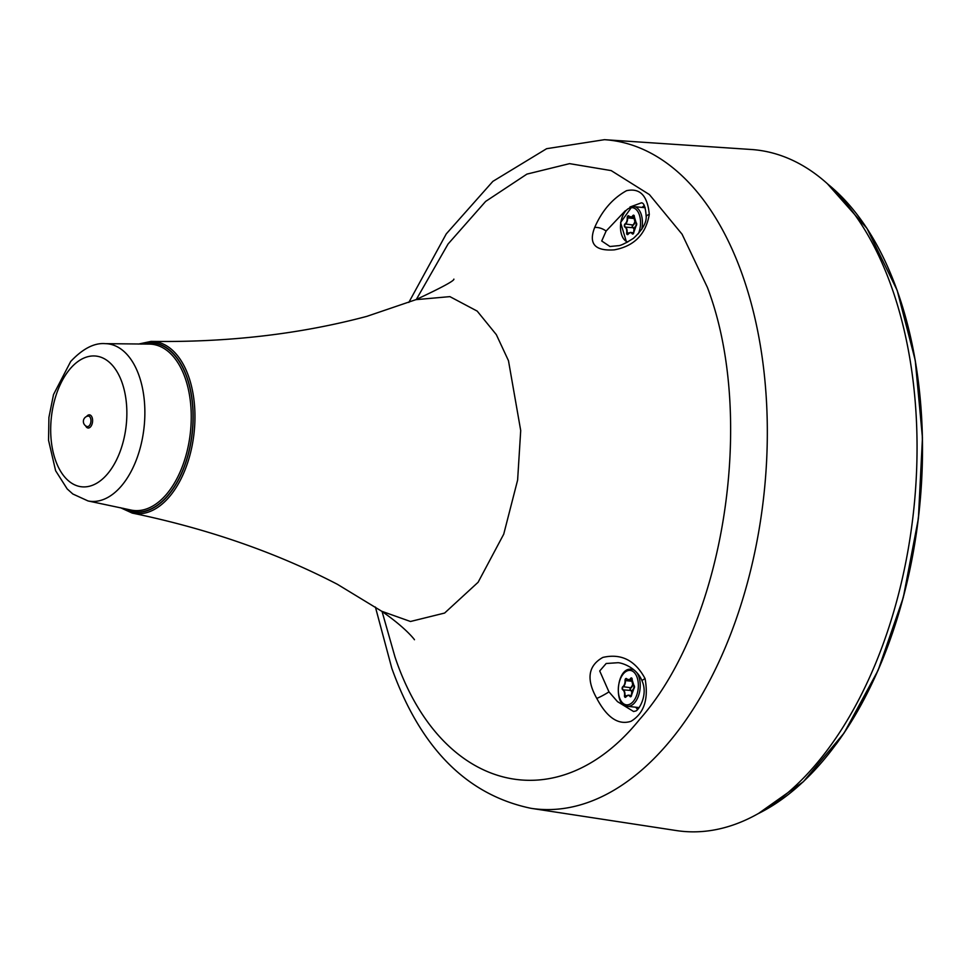 <?xml version="1.0" encoding="UTF-8"?>
<svg xmlns="http://www.w3.org/2000/svg" width="971" height="971" viewBox="0 0 971 971"><rect width="100%" height="100%" fill="white"/><g stroke="black" fill="none" stroke-linecap="round" stroke-linejoin="round"><path stroke-width="1.46" d="M751.166 149.485A342.69 196.13 96.3 0 1 891.244 286.105A342.69 196.13 96.3 0 1 878.403 656.53A342.69 196.13 96.3 0 1 676.411 830.569L531.088 808.333A336.427 192.537 -83.7 0 0 729.379 637.462A336.427 192.537 -83.7 0 0 741.99 273.798A336.427 192.537 -83.7 0 0 604.472 139.678L751.166 149.485M649.283 214.445C645.8 234.387 634.124 246.185 614.255 249.863C594.871 251.186 588.341 243.721 594.677 227.469C602.02 210.658 612.628 198.4 626.526 190.692C639.974 187.755 647.56 195.669 649.283 214.445A10.802 3.726 -175.1 0 0 646.188 216.715L646.188 216.715C646.468 222.954 642.232 230.163 633.456 238.332C625.385 243.393 620.287 245.845 618.139 245.699L609.958 246.513L601.729 241.002L606.11 231.062L625.348 210.695M645.072 678.608C648.762 699.193 644.064 713.418 630.992 721.295C618.454 725.373 607.057 717.751 596.801 698.428C586.083 679.372 588.098 665.705 602.821 657.428C621.112 653.204 635.192 660.268 645.072 678.608A10.802 1.299 158.2 0 0 642.049 680.865L642.049 680.865C648.555 695.43 638.141 710.833 635.689 711.003L633.602 711.512L617.483 701.632L608.951 691.862L599.714 670.961L606.171 663.496L617.859 662.72C620.663 662.55 636.478 666.834 642.049 680.865M646.188 216.715C645.145 199.553 640.617 203.619 641.479 202.805L629.948 207.029M626.671 678.899A1.432 0.813 -83.7 0 0 626.392 678.765A1.432 0.813 -83.7 0 0 626.283 678.765A1.432 0.813 -83.7 0 0 625.409 680.525A5.535 3.168 96.3 0 1 623.115 686.91A1.432 0.813 -83.7 0 0 622.52 688.305A1.432 0.813 -83.7 0 0 623.018 689.58A5.535 3.168 96.3 0 1 624.863 695.515A1.432 0.813 -83.7 0 0 625.506 697.105A1.432 0.813 -83.7 0 0 625.603 697.105A1.432 0.813 -83.7 0 0 626.028 696.875L626.149 696.705M625.033 680.562A1.699 0.971 96.3 0 1 626.077 678.474A1.699 0.971 96.3 0 1 626.696 678.802A5.268 3.01 -83.7 0 0 630.628 678.377A1.699 0.971 96.3 0 1 631.271 677.904A1.699 0.971 96.3 0 1 632.17 679.785A5.268 3.01 -83.7 0 0 633.917 685.429A1.699 0.971 96.3 0 1 634.512 686.946A1.699 0.971 96.3 0 1 633.808 688.609A5.268 3.01 -83.7 0 0 631.623 694.678A1.699 0.971 96.3 0 1 631.077 696.498A1.699 0.971 96.3 0 1 629.961 696.45A5.268 3.01 -83.7 0 0 628.043 695.418A5.268 3.01 -83.7 0 0 626.028 696.875A1.699 0.971 96.3 0 1 624.899 697.166A1.699 0.971 96.3 0 1 624.487 695.467A5.268 3.01 -83.7 0 0 622.739 689.823A1.699 0.971 96.3 0 1 622.144 688.305A1.699 0.971 96.3 0 1 622.848 686.643A5.268 3.01 -83.7 0 0 625.033 680.562L632.036 681.254M632.06 678.571A1.432 0.813 -83.7 0 0 631.587 678.195A1.432 0.813 -83.7 0 0 631.49 678.195A1.432 0.813 -83.7 0 0 630.944 678.595L630.628 678.377M626.234 696.595A5.535 3.168 96.3 0 1 628.188 695.187M627.691 704.837A17.32 9.904 -83.7 0 0 638.335 686.533A17.32 9.904 -83.7 0 0 628.965 670.415A17.32 9.904 -83.7 0 0 618.321 688.718A17.32 9.904 -83.7 0 0 627.691 704.837M630.106 669.189A18.667 10.681 96.3 0 1 631.466 669.189A18.667 10.681 96.3 0 1 634.816 670.585M636.345 672.066A18.667 10.681 96.3 0 1 639.476 692.372A18.667 10.681 96.3 0 1 628.747 706.305A18.667 10.681 96.3 0 1 627.387 706.305L639.173 707.592M631.101 696.341L630.288 696.256A1.432 0.813 -83.7 0 0 630.713 696.535A1.432 0.813 -83.7 0 0 630.81 696.535A1.432 0.813 -83.7 0 0 631.247 696.268M632.036 678.717L630.944 678.595A5.535 3.168 96.3 0 1 628.82 680.125A5.535 3.168 96.3 0 1 628.419 680.125A5.535 3.168 96.3 0 1 626.805 679.045L632.048 680.525M632.922 684.652A5.814 3.326 96.3 0 1 630.871 688.002A1.153 0.668 -83.7 0 0 630.786 690.175A5.814 3.326 96.3 0 1 631.963 691.364M633.954 685.647A5.535 3.168 96.3 0 1 632.679 684.009M631.684 694.775L633.978 688.39A1.432 0.813 -83.7 0 0 634.136 688.245M634.379 686.036A1.432 0.813 -83.7 0 0 634.075 685.72L633.917 685.429M633.043 689.349A5.535 3.168 96.3 0 1 633.808 688.524M628.273 695.175A5.535 3.168 96.3 0 1 628.674 695.175A5.535 3.168 96.3 0 1 630.288 696.256L629.961 696.45M626.926 695.746L624.487 695.467M631.818 691.898A5.535 3.168 -83.7 0 0 630.507 690.405L622.739 689.823M630.786 690.175L630.507 690.405A1.432 0.813 96.3 0 1 630.009 689.131A1.432 0.813 96.3 0 1 630.604 687.735L622.848 686.643M630.871 688.002L630.604 687.735A5.535 3.168 -83.7 0 0 632.667 684.179M630.713 696.535L631.623 694.678M631.587 678.195L634.014 685.696L633.808 688.609M628.856 216.169A1.432 0.813 -83.7 0 0 628.577 216.035A1.432 0.813 -83.7 0 0 628.48 216.035A1.432 0.813 -83.7 0 0 627.606 217.795A5.535 3.168 96.3 0 1 625.312 224.18A1.432 0.813 -83.7 0 0 624.717 225.575A1.432 0.813 -83.7 0 0 625.215 226.85A5.535 3.168 96.3 0 1 627.048 232.785A1.432 0.813 -83.7 0 0 627.703 234.375A1.432 0.813 -83.7 0 0 627.8 234.375A1.432 0.813 -83.7 0 0 628.213 234.145L628.334 233.975M627.23 217.844A1.699 0.971 96.3 0 1 628.261 215.744A1.699 0.971 96.3 0 1 628.88 216.072A5.268 3.01 -83.7 0 0 632.825 215.647A1.699 0.971 96.3 0 1 633.468 215.174A1.699 0.971 96.3 0 1 634.366 217.055A5.268 3.01 -83.7 0 0 636.114 222.699A1.699 0.971 96.3 0 1 636.709 224.216A1.699 0.971 96.3 0 1 635.993 225.879A5.268 3.01 -83.7 0 0 633.808 231.948A1.699 0.971 96.3 0 1 633.274 233.768A1.699 0.971 96.3 0 1 632.157 233.72A5.268 3.01 -83.7 0 0 630.228 232.688A5.268 3.01 -83.7 0 0 628.225 234.145A1.699 0.971 96.3 0 1 627.084 234.448A1.699 0.971 96.3 0 1 626.683 232.737A5.268 3.01 -83.7 0 0 624.923 227.093A1.699 0.971 96.3 0 1 624.341 225.575A1.699 0.971 96.3 0 1 625.045 223.913A5.268 3.01 -83.7 0 0 627.23 217.844L634.221 218.524M634.257 215.841A1.432 0.813 -83.7 0 0 633.784 215.465A1.432 0.813 -83.7 0 0 633.675 215.465A1.432 0.813 -83.7 0 0 633.128 215.865L632.825 215.647M628.431 233.865A5.535 3.168 96.3 0 1 630.373 232.457M638.396 233.793A17.32 9.904 -83.7 0 0 639.683 215.938A17.32 9.904 -83.7 0 0 631.15 207.685A17.32 9.904 -83.7 0 0 620.627 224.204A17.32 9.904 -83.7 0 0 627.836 241.961M632.303 206.459A18.667 10.681 96.3 0 1 633.662 206.459A18.667 10.681 96.3 0 1 641.71 229.472M633.286 233.61L632.485 233.526A1.432 0.813 -83.7 0 0 632.898 233.805A1.432 0.813 -83.7 0 0 633.007 233.805A1.432 0.813 -83.7 0 0 633.444 233.538M634.233 215.987L633.128 215.865A5.535 3.168 96.3 0 1 631.016 217.395A5.535 3.168 96.3 0 1 630.616 217.395A5.535 3.168 96.3 0 1 629.002 216.315L634.245 217.795M635.119 221.922A5.814 3.326 96.3 0 1 633.056 225.272A1.153 0.668 -83.7 0 0 632.983 227.445A5.814 3.326 96.3 0 1 634.16 228.634M636.151 222.917A5.535 3.168 96.3 0 1 634.864 221.279M633.881 232.045L636.175 225.66A1.432 0.813 -83.7 0 0 636.333 225.515M636.575 223.306A1.432 0.813 -83.7 0 0 636.272 222.99L636.114 222.699M635.228 226.631A5.535 3.168 96.3 0 1 635.993 225.794M630.458 232.445A5.535 3.168 96.3 0 1 630.871 232.445A5.535 3.168 96.3 0 1 632.485 233.526L632.157 233.72M629.123 233.016L626.683 232.737M634.002 229.168A5.535 3.168 -83.7 0 0 632.691 227.675L624.923 227.093M632.983 227.445L632.691 227.675A1.432 0.813 96.3 0 1 632.194 226.401A1.432 0.813 96.3 0 1 632.789 225.005L625.045 223.913M633.056 225.272L632.789 225.005A5.535 3.168 -83.7 0 0 634.852 221.449M632.898 233.805L633.808 231.948M634.427 217.055L636.211 222.966L635.993 225.879M633.784 215.465L634.366 217.055M888.344 268.372A336.925 192.828 96.3 0 1 897.083 290.329A337.192 192.974 -83.7 0 0 827.741 184.077M897.143 290.511A336.925 192.828 96.3 0 1 836.116 744.272M758.679 813.407A337.192 192.974 -83.7 0 0 897.07 290.329M416.304 299.493L448.056 244.024L485.634 201.422L526.913 174.112L569.564 163.638L611.172 170.593L649.393 194.564L682.079 234.217L707.361 287.319C756.797 416.826 724.354 623.94 639.683 719.329C557.451 821.515 440.154 791.656 395.015 657.051L382.064 611.499M508.476 360.702L496.339 334.655L477.198 311.108L449.889 296.628L415.891 299.663L366.832 316.364C299.954 334.158 228.051 342.508 151.088 341.391A86.54 49.533 96.3 0 1 188.447 375.959A86.54 49.533 96.3 0 1 184.599 470.996A86.54 49.533 96.3 0 1 132.238 513.089C207.612 528.697 276.007 552.438 337.423 584.311L381.688 611.245L410.466 621.489L444.621 613.053L478.108 582.272L503.731 534.159L517.616 480.099L520.711 430.541L508.476 360.702M594.677 227.469A10.802 5.996 24.2 0 1 606.11 231.062M596.801 698.428A10.802 1.165 -28.7 0 0 608.951 691.862M642.122 207.393A22.976 13.145 96.3 0 1 644.246 205.621M122.868 508.246A85.205 48.756 -83.7 0 0 180.036 476.797A85.205 48.756 -83.7 0 0 186.76 376.651A85.205 48.756 -83.7 0 0 140.892 344.086M637.607 709.485A22.976 13.145 96.3 0 1 635.859 707.228M644.586 206.289A22.43 12.841 -83.7 0 0 643.093 207.503M141.681 344.086A84.95 48.623 96.3 0 1 191.129 394.032A84.95 48.623 96.3 0 1 168.08 495.234A84.95 48.623 96.3 0 1 123.645 508.416M636.83 707.337A22.43 12.841 -83.7 0 0 638.105 708.939M166.696 494.045A83.603 47.846 -83.7 0 0 190.34 401.047A83.603 47.846 -83.7 0 0 148.903 344.098L105.317 343.649A79.221 45.346 96.3 0 1 144.06 398.086A79.221 45.346 96.3 0 1 121.606 485.743A79.221 45.346 96.3 0 1 88.045 500.951L130.709 509.981A83.603 47.846 -83.7 0 0 166.696 494.045M107.55 473.872A65.761 37.638 -83.7 0 0 121.921 382.21A65.761 37.638 -83.7 0 0 69.997 368.992A65.761 37.638 -83.7 0 0 55.638 460.667A65.761 37.638 -83.7 0 0 107.55 473.872M86.637 416.474A6.615 3.787 96.3 0 1 92.111 417.481A6.615 3.787 96.3 0 1 90.801 426.536A6.615 3.787 96.3 0 1 85.618 425.82M90.558 418.185A5.292 3.034 -83.7 0 0 88.033 416.086A5.401 5.401 0 0 0 86.892 426.5A5.292 3.034 -83.7 0 0 90.254 424.169A5.292 3.034 -83.7 0 0 90.558 418.185M631.514 695.491L628.237 695.175L625.506 697.105M633.42 669.407L629.912 669.189C616.282 669.492 613.708 706.075 627.387 706.305M633.699 232.761L630.422 232.445L627.703 234.375M645.181 207.721L632.109 206.459L620.59 222.553L626.647 242.58M758.266 813.637L803.381 781.704L844.09 733.032L878.051 670.427L903.297 597.493L918.396 518.441L922.45 437.836L915.24 360.326L897.18 290.39L866.933 228.355L827.401 183.762M604.472 139.678L546.624 148.697L492.867 181.371L446.272 233.877L408.827 302.418M375.401 607.033L391.823 668.315C420.601 748.338 467.027 795.006 531.088 808.333M453.87 279.114C454.464 280.68 441.793 287.537 415.867 299.675M381.688 611.232C407.31 628.977 415.357 640.848 414.386 639.658M151.088 341.391L138.465 344.074M120.501 507.724L132.238 513.089M105.317 343.649C94.333 342.702 82.79 348.65 70.689 361.479L53.514 394.566L48.914 417.421L48.55 440.3L55.614 470.717L67.193 488.935L72.825 493.996L88.045 500.951"/></g></svg>
